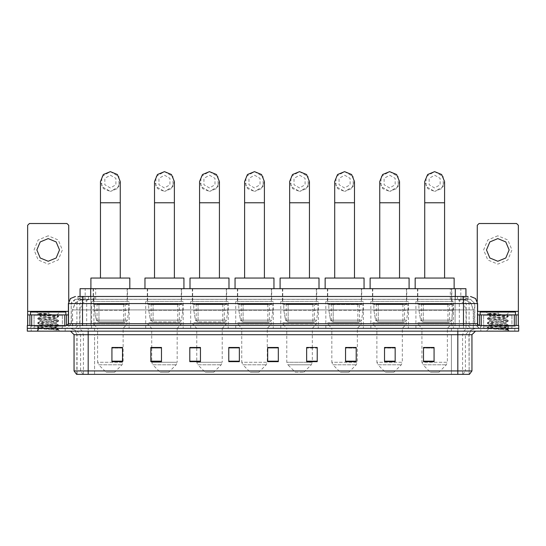 <?xml version="1.0" encoding="UTF-8"?>
<svg xmlns="http://www.w3.org/2000/svg" width="546" height="546" viewBox="0 0 546 546"><rect width="100%" height="100%" fill="white"/><g stroke="black" fill="none" stroke-linecap="round" stroke-linejoin="round"><path stroke-width="0.41" stroke-dasharray="2.73 2.05" d="M453.419 301.426L415.888 301.426L453.419 301.426L453.419 328.337L415.888 328.337L453.419 328.337M415.888 301.426L415.888 328.337M408.381 301.426L370.857 301.426L408.381 301.426L408.381 328.337L370.857 328.337L408.381 328.337M370.857 301.426L370.857 328.337M363.349 301.426L325.819 301.426L363.349 301.426L363.349 328.337L325.819 328.337L363.349 328.337M325.819 301.426L325.819 328.337M318.318 301.426L280.787 301.426L318.318 301.426L318.318 328.337L280.787 328.337L318.318 328.337M280.787 301.426L280.787 328.337M273.28 301.426L235.756 301.426L273.28 301.426L273.28 328.337L235.756 328.337L273.28 328.337M235.756 301.426L235.756 328.337M228.248 301.426L190.725 301.426L228.248 301.426L228.248 328.337L190.725 328.337L228.248 328.337M190.725 301.426L190.725 328.337M183.217 301.426L145.686 301.426L183.217 301.426L183.217 328.337L145.686 328.337L183.217 328.337M145.686 301.426L145.686 328.337M129.122 301.426L91.591 301.426L129.122 301.426L129.122 328.337L91.591 328.337L129.122 328.337M91.591 301.426L91.591 328.337M462.585 299.304L459.138 299.304L463.82 299.351L465.779 300.191L452.081 299.317L93.919 299.317L80.221 300.191L80.057 296.471M465.943 288.684L80.057 288.684M463.82 299.351L470.7 302.764L473.484 309.923L473.484 328.337L72.516 328.337L473.484 328.337M80.057 300.123L82.18 299.351L86.862 299.304L83.415 299.304M82.18 299.351L75.3 302.764L72.516 309.923L72.734 328.337M127.525 288.684L93.189 288.684L127.525 288.684L127.525 301.426L93.189 301.426L127.525 301.426M93.189 288.684L93.189 301.426M181.627 288.684L147.284 288.684L181.627 288.684L181.627 301.426L147.284 301.426L181.627 301.426M147.284 288.684L147.284 301.426M226.658 288.684L192.315 288.684L226.658 288.684L226.658 301.426L192.315 301.426L226.658 301.426M192.315 288.684L192.315 301.426M271.69 288.684L237.346 288.684L271.69 288.684L271.69 301.426L237.346 301.426L271.69 301.426M237.346 288.684L237.346 301.426M316.721 288.684L282.384 288.684L316.721 288.684L316.721 301.426L282.384 301.426L316.721 301.426M282.384 288.684L282.384 301.426M361.759 288.684L327.416 288.684L361.759 288.684L361.759 301.426L327.416 301.426L361.759 301.426M327.416 288.684L327.416 301.426M406.79 288.684L372.447 288.684L406.79 288.684L406.79 301.426L372.447 301.426L406.79 301.426M372.447 288.684L372.447 301.426M451.822 288.684L417.478 288.684L451.822 288.684L451.822 301.426L417.478 301.426L451.822 301.426M417.478 288.684L417.478 301.426M86.862 299.304L459.138 299.304M82.528 296.471L468.072 296.471L78.092 296.471L78.092 299.304L468.072 299.304L77.928 299.304L77.928 296.471L83.92 296.471L78.993 298.546L76.945 303.556L76.945 323.73L68.366 323.73M470.55 299.304L75.45 299.304L470.55 299.304L474.802 303.556L474.802 323.73L76.945 323.73L75.205 325.505L479.402 325.505L75.205 325.505M68.366 303.556L474.802 303.556L71.198 303.556L71.369 323.73L66.598 328.337L479.402 328.337L66.598 328.337M511.971 314.885L483.654 314.885L511.971 314.885L511.971 325.505L483.654 325.505L511.971 325.505L511.971 328.337L483.654 328.337L511.971 328.337L511.971 326.215L483.654 326.215L511.971 326.215M483.654 314.885L483.654 326.215M62.346 314.885L34.029 314.885L62.346 314.885L62.346 325.505L34.029 325.505L62.346 325.505L62.346 328.337L34.029 328.337L62.346 328.337L62.346 326.215L34.029 326.215L62.346 326.215M34.029 314.885L34.029 326.215M508.08 331.169L27.3 331.169L27.3 325.505L518.7 325.505L518.7 328.337L508.08 328.337L518.7 328.337L518.7 331.169L508.08 331.169L508.08 328.337L37.92 328.337L508.08 328.337L508.08 325.505M27.3 328.337L37.92 328.337L27.3 328.337M468.072 299.304L468.072 296.471L83.92 296.471M65.179 328.337L65.179 331.169L31.197 331.169L65.179 331.169L31.197 331.169L65.179 331.169L65.179 328.337L31.197 328.337L31.197 331.169L31.197 328.337L65.179 328.337M514.803 328.337L514.803 331.169L480.821 331.169L514.803 331.169L480.821 331.169L514.803 331.169L514.803 328.337L480.821 328.337L480.821 331.169L480.821 328.337L514.803 328.337M65.534 326.215L30.842 326.215L65.534 326.215L65.534 328.337L30.842 328.337L65.534 328.337M30.842 326.215L30.842 328.337M515.158 326.215L480.466 326.215L515.158 326.215L515.158 328.337L480.466 328.337L515.158 328.337M480.466 326.215L480.466 328.337M76.583 374.358L469.137 374.358L468.966 334.705L471 330.2L475.505 328.337L70.495 328.337L475.505 328.337M76.863 374.358L76.863 334.705L471.969 334.705M457.807 331.169L70.495 331.169L457.807 331.169M483.654 328.337L511.971 328.337L483.654 328.337M34.029 328.337L62.346 328.337L34.029 328.337M434.084 361.159L434.084 347.488L434.084 361.65L423.464 361.65L423.464 347.563L423.464 361.65L434.084 361.65L434.084 347.631L434.084 361.65L434.084 348.055L423.464 348.055L423.464 361.65L423.464 347.488L434.084 347.488L423.464 347.488L434.084 347.488L434.084 361.159L423.464 361.159M395.14 361.159L395.14 347.488L395.14 361.65L384.52 361.65L384.52 347.563L384.52 361.65L395.14 361.65L395.14 347.631L395.14 361.65L395.14 348.055L384.52 348.055L384.52 361.65L384.52 347.488L395.14 347.488L384.52 347.488L395.14 347.488L395.14 361.159L384.52 361.159M356.197 361.159L356.197 347.488L356.197 361.65L345.577 361.65L345.577 347.563L345.577 361.65L356.197 361.65L356.197 347.631L356.197 361.65L356.197 348.055L345.577 348.055L345.577 361.65L345.577 347.488L356.197 347.488L345.577 347.488L356.197 347.488L356.197 361.159L345.577 361.159M306.634 347.563L317.253 347.563L317.253 361.65L317.253 347.488L317.253 361.65L306.634 361.65L306.634 347.563L306.634 361.65L317.253 361.65L317.253 347.631L317.253 361.65L317.253 348.055L306.634 348.055L306.634 347.488L306.634 361.65L306.634 347.488L317.253 347.488L306.634 347.488L312.298 347.488L312.298 328.337L286.807 328.337L286.807 362.271L287.844 364.776L311.261 364.776L287.844 364.776L295.304 372.236L303.801 372.236L295.304 372.236M122.536 361.159L122.536 347.488L122.536 361.65L111.916 361.65L111.916 347.563L111.916 361.65L122.536 361.65L122.536 347.631L122.536 361.65L122.536 348.055L111.916 348.055L111.916 361.65L111.916 347.488L122.536 347.488L111.916 347.488L122.536 347.488L122.536 361.159L111.916 361.159M161.48 347.563L150.86 347.563L150.86 361.65L161.48 361.65L161.48 347.488L161.48 361.65L150.86 361.65L150.86 347.563L150.86 361.65L161.48 361.65L161.48 347.631L161.48 361.65L161.48 348.055L150.86 348.055L150.86 361.65L150.86 347.563L150.86 361.65L150.86 348.055L161.48 348.055L161.48 347.488L150.86 347.488L161.48 347.488L151.706 347.488L151.706 328.337L147.638 324.085L181.272 324.085L147.638 324.085L147.638 322.672L181.272 322.672L147.638 322.672M200.423 347.563L189.803 347.563L189.803 361.65L200.423 361.65L200.423 347.488L200.423 361.65L189.803 361.65L189.803 347.563L189.803 361.65L200.423 361.65L200.423 347.631L200.423 361.65L200.423 348.055L189.803 348.055L189.803 347.488L189.803 361.65L189.803 347.563L189.803 361.65L189.803 348.055L200.423 348.055L200.423 347.488L189.803 347.488L200.423 347.488L196.744 347.488L196.744 328.337L192.67 324.085L226.303 324.085L192.67 324.085L192.67 322.672L226.303 322.672L192.67 322.672M239.366 361.159L239.366 347.488L239.366 361.65L228.747 361.65L228.747 347.563L228.747 361.65L239.366 361.65L239.366 347.631L239.366 361.65L239.366 348.055L228.747 348.055L228.747 347.488L228.747 361.65L228.747 347.563L228.747 361.65L228.747 348.055L239.366 348.055L239.366 347.563L239.366 361.159L228.747 361.159L228.747 361.65L239.366 361.65L239.366 347.563L228.747 347.563L228.747 361.159M278.31 361.159L278.31 347.488L278.31 361.65L267.69 361.65L267.69 347.563L267.69 361.65L278.31 361.65L278.31 347.631L278.31 361.65L278.31 348.055L267.69 348.055L267.69 347.488L267.69 361.65L267.69 347.563L267.69 361.65L267.69 348.055L278.31 348.055L278.31 347.563L278.31 361.159L267.69 361.159L267.69 361.65L278.31 361.65L278.31 347.563L267.69 347.563L267.69 361.159M468.966 374.358L469.417 374.358M239.366 347.488L228.747 347.488L239.366 347.488M278.31 347.488L267.69 347.488L278.31 347.488M122.536 348.055L122.536 347.631L122.536 348.055L111.916 348.055L111.916 361.65L122.536 361.65L122.536 348.055M317.253 348.055L317.253 347.631L317.253 348.055L306.634 348.055L306.634 361.65L317.253 361.65L317.253 348.055M356.197 348.055L356.197 347.631L356.197 348.055L345.577 348.055L345.577 361.65L356.197 361.65L356.197 348.055M395.14 348.055L395.14 347.631L395.14 348.055L384.52 348.055L384.52 361.65L395.14 361.65L395.14 348.055M434.084 348.055L434.084 347.631L434.084 348.055L423.464 348.055L423.464 361.65L434.084 361.65L434.084 348.055M122.536 347.563L111.916 347.563M356.197 347.563L345.577 347.563M395.14 347.563L384.52 347.563M434.084 347.563L423.464 347.563M62.701 328.337L33.675 328.337L62.701 328.337L62.346 327.982L34.029 327.982L62.346 327.982L62.346 315.233L62.701 314.885L33.675 314.885L62.701 314.885M33.675 328.337L34.029 327.982L34.029 315.233L33.675 314.885M65.889 314.885L30.487 314.885L65.889 314.885M56.19 327.006L56.19 327.627L53.433 327.627L56.19 327.006L40.186 324.761L56.102 322.611L40.186 320.263L56.19 318.018L56.19 319.137L40.186 316.892L56.764 314.933L38.159 313.568L36.643 312.053L59.732 312.053L36.643 312.053M56.791 314.987L59.732 312.053M56.19 318.018L40.186 315.765L40.186 316.892M56.19 322.509L56.19 323.635L40.186 321.389L56.19 319.137M40.186 320.263L40.186 321.389M54.32 327.627L56.19 327.627L57.385 328.822L54.32 327.627L40.186 325.887L56.19 323.635M40.186 324.761L40.186 325.887M53.433 327.627L39.175 328.712L58.62 330.064L59.732 331.169L36.643 331.169L59.732 331.169M39.155 328.658L36.643 331.169M56.006 330.064L58.62 329.538L58.62 330.064L56.006 330.064L57.385 328.822M50.075 315.588L40.186 315.765M38.159 313.568L49.324 313.158L40.452 315.588M30.487 312.053L65.889 312.053M58.62 329.538L37.756 327.286L58.62 325.041L37.756 322.795L58.62 320.543L37.756 318.298L58.62 316.045L37.756 313.8L41.626 313.158M58.606 330.064L37.756 327.853L58.558 325.682L37.756 323.355L58.558 321.185L37.817 318.932L58.558 316.687L37.817 314.441L49.324 313.158M48.191 235.79L38.172 239.94L34.029 249.952L38.172 259.964L48.191 264.114L58.204 259.964L62.346 249.952L58.204 239.94L48.191 235.79M48.191 261.281L40.179 257.965L36.862 249.952L40.179 241.939L48.191 238.622L56.197 241.939L59.514 249.952L56.197 257.965L48.191 261.281M34.029 325.505L62.346 325.505L34.029 325.505M68.366 314.885L68.721 314.885L68.721 325.505L27.655 325.505L27.655 225.314L29.423 223.539L66.953 223.539L68.721 225.314L68.721 314.885L27.655 314.885M68.721 301.344L68.721 325.505L27.655 325.505M110.353 191.469L117.363 188.561L120.27 181.552L117.363 188.561L110.353 191.469L118.939 186.507L118.939 176.597L110.353 171.642L101.774 176.597L101.774 186.507L110.353 191.469L103.344 188.561L100.444 181.552M110.353 175.177L115.875 178.365L115.875 184.739L110.353 187.926L104.839 184.739L104.839 178.365L110.353 175.177M100.444 278.064L120.27 278.064L100.444 278.064M114.605 372.236L106.108 372.236L98.649 364.776L122.065 364.776L98.649 364.776L97.611 362.271L123.103 362.271L122.065 364.776L114.605 372.236L106.108 372.236M123.103 328.337L97.611 328.337L97.611 362.271L123.103 362.271L123.103 328.337L127.17 324.085L93.537 324.085L127.17 324.085L127.17 322.672L93.537 322.672L93.537 324.085L97.611 328.337L123.103 328.337M97.079 304.259L123.635 304.259L97.079 304.259L97.079 322.672L123.635 322.672L97.079 322.672M123.635 304.259L123.635 322.672M93.537 288.684L127.17 288.684L93.537 288.684L93.537 304.259L127.17 304.259L93.537 304.259M127.17 288.684L127.17 304.259M129.825 288.684L90.882 288.684L129.825 288.684M90.882 278.064L129.825 278.064M93.537 322.672L127.17 322.672M128.767 304.613L94.622 304.613L128.767 304.613L128.767 310.278L94.622 310.278L94.622 304.613L94.622 310.278L96.328 320.147L98.963 321.963L125.225 321.963L98.963 321.963L98.969 304.613L98.963 321.963L96.328 320.147L94.622 310.278L128.767 310.278L127.334 320.147L96.328 320.147L127.334 320.147L126.617 321.444L125.232 321.963L125.225 304.613L98.969 304.613L125.225 304.613M164.455 191.469L171.464 188.561L174.365 181.552L171.464 188.561L164.455 191.469L173.041 186.507L173.041 176.597L164.455 171.642L155.869 176.597L155.869 186.507L164.455 191.469L157.446 188.561L154.538 181.552M164.455 175.177L169.97 178.365L169.97 184.739L164.455 187.926L158.934 184.739L158.934 178.365L164.455 175.177M154.538 278.064L174.365 278.064L154.538 278.064M168.7 372.236L160.203 372.236L152.744 364.776L176.16 364.776L152.744 364.776L151.706 362.271L177.197 362.271L176.16 364.776L168.7 372.236L160.203 372.236M181.272 322.672L181.272 324.085L177.197 328.337L151.706 328.337L177.197 328.337L177.197 362.271L151.706 362.271L151.706 347.563M151.174 304.259L177.73 304.259L151.174 304.259L151.174 322.672L177.73 322.672L151.174 322.672M177.73 304.259L177.73 322.672M147.638 288.684L181.272 288.684L147.638 288.684L147.638 304.259L181.272 304.259L147.638 304.259M181.272 288.684L181.272 304.259M183.927 288.684L144.983 288.684L183.927 288.684M144.983 278.064L183.927 278.064M182.862 304.613L148.717 304.613L182.862 304.613L182.862 310.278L148.717 310.278L148.717 304.613L148.717 310.278L150.423 320.147L153.057 321.963L179.32 321.963L153.064 321.963L153.064 304.613L153.064 321.963L150.423 320.147L148.717 310.278L182.862 310.278L181.429 320.147L150.423 320.147L181.429 320.147L180.712 321.444L179.327 321.963L179.32 304.613L153.064 304.613L179.32 304.613M209.487 191.469L216.496 188.561L219.396 181.552L216.496 188.561L209.487 191.469L218.072 186.507L218.072 176.597L209.487 171.642L200.901 176.597L200.901 186.507L209.487 191.469L202.477 188.561L199.57 181.552M209.487 175.177L215.008 178.365L215.008 184.739L209.487 187.926L203.965 184.739L203.965 178.365L209.487 175.177M199.57 278.064L219.396 278.064L199.57 278.064M213.732 372.236L205.235 372.236L197.775 364.776L221.191 364.776L197.775 364.776L196.744 362.271L222.229 362.271L221.191 364.776L213.732 372.236L205.235 372.236M226.303 322.672L226.303 324.085L222.229 328.337L196.744 328.337L222.229 328.337L222.229 362.271L196.744 362.271L196.744 347.563M196.212 304.259L222.761 304.259L196.212 304.259L196.212 322.672L222.761 322.672L196.212 322.672M222.761 304.259L222.761 322.672M192.67 288.684L226.303 288.684L192.67 288.684L192.67 304.259L226.303 304.259L192.67 304.259M226.303 288.684L226.303 304.259M228.958 288.684L190.015 288.684L228.958 288.684M190.015 278.064L228.958 278.064M227.894 304.613L193.755 304.613L227.894 304.613L227.894 310.278L193.755 310.278L193.755 304.613L193.755 310.278L195.461 320.147L198.089 321.963L224.358 321.963L198.096 321.963L198.096 304.613L198.096 321.963L195.461 320.147L193.755 310.278L227.894 310.278L226.46 320.147L195.461 320.147L226.46 320.147L225.751 321.444L224.358 321.963L224.358 304.613L198.096 304.613L224.358 304.613M254.518 191.469L261.527 188.561L264.435 181.552L261.527 188.561L254.518 191.469L263.104 186.507L263.104 176.597L254.518 171.642L245.932 176.597L245.932 186.507L254.518 191.469L247.509 188.561L244.608 181.552M254.518 175.177L260.039 178.365L260.039 184.739L254.518 187.926L249.003 184.739L249.003 178.365L254.518 175.177M244.608 278.064L264.435 278.064L244.608 278.064M258.77 372.236L250.273 372.236L242.813 364.776L266.23 364.776L242.813 364.776L241.776 362.271L267.267 362.271L266.23 364.776L258.77 372.236L250.273 372.236M267.267 328.337L241.776 328.337L241.776 362.271L267.267 362.271L267.267 328.337L271.335 324.085L237.701 324.085L271.335 324.085L271.335 322.672L237.701 322.672L237.701 324.085L241.776 328.337L267.267 328.337M241.243 304.259L267.793 304.259L241.243 304.259L241.243 322.672L267.793 322.672L241.243 322.672M267.793 304.259L267.793 322.672M237.701 288.684L271.335 288.684L237.701 288.684L237.701 304.259L271.335 304.259L237.701 304.259M271.335 288.684L271.335 304.259M273.99 288.684L235.046 288.684L273.99 288.684M235.046 278.064L273.99 278.064M237.701 322.672L271.335 322.672M272.932 304.613L238.786 304.613L272.932 304.613L272.932 310.278L238.786 310.278L238.786 304.613L238.786 310.278L240.493 320.147L243.127 321.963L269.39 321.963L243.127 321.963L243.127 304.613L243.127 321.963L240.493 320.147L238.786 310.278L272.932 310.278L271.492 320.147L240.493 320.147L271.492 320.147L270.782 321.444L269.39 321.963L269.39 304.613L243.127 304.613L269.39 304.613M299.549 191.469L306.565 188.561L309.466 181.552L306.565 188.561L299.549 191.469L308.135 186.507L308.135 176.597L299.549 171.642L290.97 176.597L290.97 186.507L299.549 191.469L292.54 188.561L289.639 181.552M299.549 175.177L305.071 178.365L305.071 184.739L299.549 187.926L294.035 184.739L294.035 178.365L299.549 175.177M289.639 278.064L309.466 278.064L289.639 278.064M303.801 372.236L311.261 364.776L312.298 362.271L286.807 362.271L312.298 362.271L312.298 347.563M312.298 328.337L316.366 324.085L282.739 324.085L316.366 324.085L316.366 322.672L282.739 322.672L282.739 324.085L286.807 328.337L312.298 328.337M286.275 304.259L312.831 304.259L286.275 304.259L286.275 322.672L312.831 322.672L286.275 322.672M312.831 304.259L312.831 322.672M282.739 288.684L316.366 288.684L282.739 288.684L282.739 304.259L316.366 304.259L282.739 304.259M316.366 288.684L316.366 304.259M319.028 288.684L280.078 288.684L319.028 288.684M280.078 278.064L319.028 278.064M282.739 322.672L316.366 322.672M317.963 304.613L283.818 304.613L317.963 304.613L317.963 310.278L283.818 310.278L283.818 304.613L283.818 310.278L285.524 320.147L288.158 321.963L314.421 321.963L288.165 321.963L288.165 304.613L288.158 321.963L285.524 320.147L283.818 310.278L317.963 310.278L316.53 320.147L285.524 320.147L316.53 320.147L315.813 321.444L314.428 321.963L314.421 304.613L288.165 304.613L314.421 304.613M344.587 191.469L351.597 188.561L354.497 181.552L351.597 188.561L344.587 191.469L353.173 186.507L353.173 176.597L344.587 171.642L336.002 176.597L336.002 186.507L344.587 191.469L337.578 188.561L334.671 181.552M344.587 175.177L350.102 178.365L350.102 184.739L344.587 187.926L339.066 184.739L339.066 178.365L344.587 175.177M334.671 278.064L354.497 278.064L334.671 278.064M348.833 372.236L340.335 372.236L332.876 364.776L356.292 364.776L332.876 364.776L331.838 362.271L357.33 362.271L356.292 364.776L348.833 372.236L340.335 372.236M357.33 328.337L331.838 328.337L331.838 362.271L357.33 362.271L357.33 328.337L361.404 324.085L327.771 324.085L361.404 324.085L361.404 322.672L327.771 322.672L327.771 324.085L331.838 328.337L357.33 328.337M331.313 304.259L357.862 304.259L331.313 304.259L331.313 322.672L357.862 322.672L331.313 322.672M357.862 304.259L357.862 322.672M327.771 288.684L361.404 288.684L327.771 288.684L327.771 304.259L361.404 304.259L327.771 304.259M361.404 288.684L361.404 304.259M364.059 288.684L325.116 288.684L364.059 288.684M325.116 278.064L364.059 278.064M327.771 322.672L361.404 322.672M362.994 304.613L328.849 304.613L362.994 304.613L362.994 310.278L328.849 310.278L328.849 304.613L328.849 310.278L330.555 320.147L333.19 321.963L359.452 321.963L333.197 321.963L333.197 304.613L333.197 321.963L330.555 320.147L328.849 310.278L362.994 310.278L361.561 320.147L330.555 320.147L361.561 320.147L360.845 321.444L359.828 321.928L333.19 321.963L359.459 321.963M389.619 191.469L396.628 188.561L399.529 181.552L396.628 188.561L389.619 191.469L398.205 186.507L398.205 176.597L389.619 171.642L381.033 176.597L381.033 186.507L389.619 191.469L382.61 188.561L379.709 181.552M389.619 175.177L395.14 178.365L395.14 184.739L389.619 187.926L384.097 184.739L384.097 178.365L389.619 175.177M379.709 278.064L399.529 278.064L379.709 278.064M393.871 372.236L385.374 372.236L377.914 364.776L401.33 364.776L377.914 364.776L376.877 362.271L402.361 362.271L401.33 364.776L393.871 372.236L385.374 372.236M402.361 328.337L376.877 328.337L376.877 362.271L402.361 362.271L402.361 328.337L406.436 324.085L372.802 324.085L406.436 324.085L406.436 322.672L372.802 322.672L372.802 324.085L376.877 328.337L402.361 328.337M376.344 304.259L402.893 304.259L376.344 304.259L376.344 322.672L402.893 322.672L376.344 322.672M402.893 304.259L402.893 322.672M372.802 288.684L406.436 288.684L372.802 288.684L372.802 304.259L406.436 304.259L372.802 304.259M406.436 288.684L406.436 304.259M409.09 288.684L370.147 288.684L409.09 288.684M370.147 278.064L409.09 278.064M372.802 322.672L406.436 322.672M408.026 304.613L373.887 304.613L408.026 304.613L408.026 310.278L373.887 310.278L373.887 304.613L373.887 310.278L375.593 320.147L378.228 321.963L404.49 321.963L378.228 321.963L378.228 304.613L378.228 321.963L375.593 320.147L373.887 310.278L408.026 310.278L406.593 320.147L375.593 320.147L406.593 320.147L405.883 321.444L404.49 321.963L404.49 304.613L378.228 304.613L404.49 304.613M434.65 191.469L441.659 188.561L444.567 181.552L441.659 188.561L434.65 191.469L443.236 186.507L443.236 176.597L434.65 171.642L426.064 176.597L426.064 186.507L434.65 191.469L427.641 188.561L424.74 181.552M434.65 175.177L440.172 178.365L440.172 184.739L434.65 187.926L429.136 184.739L429.136 178.365L434.65 175.177M424.74 278.064L444.567 278.064L424.74 278.064M438.902 372.236L430.405 372.236L422.945 364.776L446.362 364.776L422.945 364.776L421.908 362.271L447.399 362.271L446.362 364.776L438.902 372.236L430.405 372.236M447.399 328.337L421.908 328.337L421.908 362.271L447.399 362.271L447.399 328.337L451.467 324.085L417.833 324.085L451.467 324.085L451.467 322.672L417.833 322.672L417.833 324.085L421.908 328.337L447.399 328.337M421.375 304.259L447.932 304.259L421.375 304.259L421.375 322.672L447.932 322.672L421.375 322.672M447.932 304.259L447.932 322.672M417.833 288.684L451.467 288.684L417.833 288.684L417.833 304.259L451.467 304.259L417.833 304.259M451.467 288.684L451.467 304.259M454.122 288.684L415.178 288.684L454.122 288.684M415.178 278.064L454.122 278.064M417.833 322.672L451.467 322.672M453.064 304.613L418.918 304.613L453.064 304.613L453.064 310.278L418.918 310.278L418.918 304.613L418.918 310.278L420.625 320.147L423.259 321.963L449.522 321.963L423.259 321.963L423.259 304.613L423.259 321.963L420.625 320.147L418.918 310.278L453.064 310.278L451.624 320.147L420.625 320.147L451.624 320.147L450.914 321.444L449.522 321.963L449.522 304.613L423.259 304.613L449.522 304.613M497.809 235.79L487.796 239.94L483.654 249.952L487.796 259.964L497.809 264.114L507.828 259.964L511.971 249.952L507.828 239.94L497.809 235.79M497.809 261.281L489.803 257.965L486.486 249.952L489.803 241.939L497.809 238.622L505.821 241.939L509.138 249.952L505.821 257.965L497.809 261.281M483.654 325.505L511.971 325.505L483.654 325.505M518.345 314.885L477.279 314.885L477.279 325.505L518.345 325.505L477.279 325.505L477.279 225.314L479.047 223.539L516.577 223.539L518.345 225.314L518.345 311.343L477.279 311.343L477.279 314.885L477.634 314.885M518.345 325.505L518.345 311.343M477.279 301.344L477.279 311.343L477.634 311.343M512.325 328.337L483.299 328.337L512.325 328.337L511.971 327.982L483.654 327.982L511.971 327.982L511.971 315.233L512.325 314.885L483.299 314.885L512.325 314.885M483.299 328.337L483.654 327.982L483.654 315.233L483.299 314.885M515.513 314.885L480.111 314.885L515.513 314.885M505.814 327.006L505.814 327.627L503.05 327.627L505.814 327.006L489.81 324.761L505.726 322.611L489.81 320.263L505.814 318.018L505.814 319.137L489.81 316.892L506.388 314.933L487.783 313.568L486.268 312.053L509.357 312.053L486.268 312.053M506.415 314.987L509.357 312.053M505.814 318.018L489.81 315.765L489.81 316.892M505.814 322.509L505.814 323.635L489.81 321.389L505.814 319.137M489.81 320.263L489.81 321.389M503.944 327.627L505.814 327.627L507.009 328.822L503.944 327.627L489.81 325.887L505.814 323.635M489.81 324.761L489.81 325.887M503.05 327.627L488.8 328.712L508.244 330.064L509.357 331.169L486.268 331.169L509.357 331.169M488.779 328.658L486.268 331.169M505.63 330.064L508.244 329.538L508.244 330.064L505.63 330.064L507.009 328.822M499.699 315.588L489.81 315.765M487.783 313.568L498.948 313.158L490.076 315.588M480.111 312.053L515.513 312.053M508.244 329.538L487.38 327.286L508.244 325.041L487.38 322.795L508.244 320.543L487.38 318.298L508.244 316.045L487.38 313.8L491.25 313.158M508.23 330.064L487.38 327.853L508.183 325.682L487.38 323.355L508.183 321.185L487.442 318.932L508.183 316.687L487.442 314.441L498.948 313.158M98.963 321.963L125.232 321.963L98.963 321.963M243.127 321.963L269.39 321.963L243.127 321.963M288.158 321.963L314.428 321.963L288.158 321.963M378.228 321.963L404.49 321.963L378.228 321.963M423.259 321.963L449.522 321.963L423.259 321.963M80.221 300.191L80.221 288.684M81.572 299.433L75.246 303.023L72.734 309.923L473.484 309.923L459.322 309.923L459.322 328.337M473.266 328.337L473.266 309.923L470.754 303.023L464.428 299.433M86.677 299.304L86.677 309.923L72.516 309.923L72.516 328.337M452.081 299.317L452.081 328.337M457.944 299.583L463.759 303.323L466.025 309.923L466.025 328.337M93.919 299.317L93.919 328.337M88.056 299.583L82.241 303.323L79.975 309.923L79.975 328.337M459.322 299.304L459.322 309.923L86.677 309.923L86.677 328.337M90.677 299.331L90.677 296.471M85.21 300.191L85.21 288.684M95.673 299.331L95.673 288.684M450.327 299.331L450.327 288.684M460.79 300.191L460.79 288.684M465.779 300.191L465.779 288.684M455.323 299.331L455.323 296.471M88.548 299.304L88.548 296.471M75.45 299.304L71.512 301.958L71.198 303.556L71.198 323.73L463.472 323.73L463.472 299.304M90.895 296.471L90.895 323.73L71.369 323.73L66.837 328.337M463.472 328.337L463.472 323.73L474.802 323.73L479.402 328.337M455.105 296.471L455.105 303.556L477.634 303.556M477.634 323.73L477.416 303.556L475.375 298.546L470.44 296.471M37.92 325.505L37.92 331.169M75.56 296.471L70.625 298.546L68.584 303.556L68.584 323.73L66.837 325.505M462.08 296.471L467.007 298.546L469.055 303.556L469.055 323.73L455.105 323.73L455.105 325.505M479.163 325.505L477.416 323.73L469.055 323.73L470.795 325.505M75.56 299.304L71.369 303.556L455.105 303.556L455.105 323.73L90.895 323.73L90.895 325.505M90.895 299.304L90.895 328.337M83.92 299.304L79.736 303.556L79.736 323.73L75.205 328.337M82.528 299.304L82.528 328.337M470.44 299.304L474.631 303.556L474.631 323.73L479.163 328.337M462.08 299.304L466.264 303.556L466.264 323.73L470.795 328.337M455.105 299.304L455.105 328.337M83.831 299.304L83.831 296.471M94.294 299.304L94.294 296.471M451.706 299.304L451.706 296.471M462.169 299.304L462.169 296.471M467.908 299.304L467.908 296.471M457.452 299.304L457.452 296.471M462.872 374.358L465.383 370.959L94.56 370.959L94.56 334.705L451.44 334.705L451.44 374.358L451.44 334.705L468.966 334.705L470.802 330.2L475.238 328.337M88.193 374.358L88.193 334.705L76.863 334.705L75 330.2L70.495 328.337M83.129 374.358L80.617 370.959L80.617 334.705L94.56 334.705L94.56 374.358L94.56 370.959L74.031 370.959M74.031 334.705L80.617 334.705L77.129 331.169M76.761 374.358L74.249 370.959L74.249 334.705L70.762 331.169M469.239 374.358L471.751 370.959L465.383 370.959L465.383 334.705L468.871 331.169M471.969 370.959L471.751 334.705L475.238 331.169M94.56 328.337L94.56 331.169M451.44 328.337L451.44 331.169M462.598 374.358L462.598 334.705L464.434 330.2L468.871 328.337M469.137 374.358L469.137 334.705L88.193 334.705L88.193 328.337M457.807 374.358L457.807 328.337M77.034 374.358L77.034 334.705L75.198 330.2L70.762 328.337M83.401 374.358L83.401 334.705L81.566 330.2L77.129 328.337M200.423 361.159L189.803 361.159M161.48 361.159L150.86 361.159M317.253 361.159L306.634 361.159M62.346 315.233L34.029 315.233L62.346 315.233M68.366 311.343L27.655 311.343M68.694 325.505L68.694 314.885M120.27 202.798L100.444 202.798M174.365 202.798L154.538 202.798M219.396 202.798L199.57 202.798M264.435 202.798L244.608 202.798M309.466 202.798L289.639 202.798M354.497 202.798L334.671 202.798M399.529 202.798L379.709 202.798M444.567 202.798L424.74 202.798M477.306 314.885L477.306 325.505M511.971 315.233L483.654 315.233L511.971 315.233M465.943 300.123L465.943 296.471M37.756 327.286L37.756 327.853M58.62 325.041L58.62 325.6M37.756 322.795L37.756 323.355M58.62 320.543L58.62 321.109M37.756 318.298L37.756 318.857M58.62 316.045L58.62 316.612M37.756 313.8L37.756 314.36M39.175 328.719L37.817 327.928M58.558 325.682L56.102 327.109M37.817 323.43L40.274 324.863M58.558 321.185L56.102 322.611M37.817 318.932L40.274 320.365M58.558 316.687L56.102 318.113M37.817 314.441L40.274 315.868M57.091 328.61L58.558 329.463M40.274 325.785L37.817 327.211M56.102 323.532L58.558 324.966M40.274 321.287L37.817 322.72M56.102 319.041L58.558 320.468M40.274 316.789L37.817 318.222M56.764 314.933L58.558 315.97M38.179 313.513L37.817 313.725M359.452 321.963L359.452 304.613M487.38 327.286L487.38 327.853M508.244 325.041L508.244 325.6M487.38 322.795L487.38 323.355M508.244 320.543L508.244 321.109M487.38 318.298L487.38 318.857M508.244 316.045L508.244 316.612M487.38 313.8L487.38 314.36M488.8 328.719L487.442 327.928M508.183 325.682L505.726 327.109M487.442 323.43L489.898 324.863M508.183 321.185L505.726 322.611M487.442 318.932L489.898 320.365M508.183 316.687L505.726 318.113M487.442 314.441L489.898 315.868M506.715 328.61L508.183 329.463M489.898 325.785L487.442 327.211M505.726 323.532L508.183 324.966M489.898 321.287L487.442 322.72M505.726 319.041L508.183 320.468M489.898 316.789L487.442 318.222M506.388 314.933L508.183 315.97M487.803 313.513L487.442 313.725"/><path stroke-width="0.82" d="M80.057 296.471L80.057 288.684L465.943 288.684L465.943 296.471M78.092 296.471L468.072 296.471M77.928 296.471L82.528 296.471L82.528 303.556L68.366 303.556L68.366 323.73L66.598 325.505M75.45 296.471L70.441 298.546L68.366 303.556M470.55 296.471L475.559 298.546L477.634 303.556L477.634 323.73L478.139 324.972L479.402 325.505M37.92 325.505L27.3 325.505L27.3 328.337L37.92 328.337L27.3 328.337L27.3 331.169L37.92 331.169L37.92 328.337L508.08 328.337L37.92 328.337L37.92 325.505L508.08 325.505L508.08 328.337L518.7 328.337L508.08 328.337L508.08 331.169L37.92 331.169M508.08 331.169L518.7 331.169L518.7 325.505L508.08 325.505M471.969 370.959L469.417 374.358L457.807 374.358L457.807 370.959L471.969 370.959L471.969 334.705L475.505 331.169M457.807 374.358L76.583 374.358L74.031 370.959L74.031 334.705L70.495 331.169M434.084 361.65L434.084 347.488L423.464 347.488L423.464 361.65L434.084 361.65M395.14 361.65L395.14 347.488L384.52 347.488L384.52 361.65L395.14 361.65M356.197 361.65L356.197 347.488L345.577 347.488L345.577 361.65L356.197 361.65M317.253 361.65L317.253 347.488L306.634 347.488L306.634 361.65L317.253 361.65M122.536 361.65L122.536 347.488L111.916 347.488L111.916 361.65L122.536 361.65M161.48 361.65L161.48 347.488L150.86 347.488L150.86 361.65L161.48 361.65M200.423 361.65L200.423 347.488L189.803 347.488L189.803 361.65L200.423 361.65M239.366 361.65L239.366 347.488L228.747 347.488L228.747 361.65L239.366 361.65M278.31 361.65L278.31 347.488L267.69 347.488L267.69 361.65L278.31 361.65M239.366 347.488L228.747 347.563L239.366 347.488M196.744 347.563L200.423 347.563M151.706 347.563L161.48 347.563M306.634 347.563L312.298 347.563M267.69 347.488L278.31 347.563L267.69 347.488M122.536 347.563L111.916 347.563M356.197 347.563L345.577 347.563M395.14 347.563L384.52 347.563M434.084 347.563L423.464 347.563M65.889 314.885L65.889 312.053L30.487 312.053L30.487 314.885M48.191 238.622L40.179 241.939L36.862 249.952L40.179 257.965L48.191 261.281L56.197 257.965L59.514 249.952L56.197 241.939L48.191 238.622M64.742 325.505L64.742 314.885L31.634 314.885L31.634 325.505M68.721 301.344L68.721 225.314L66.953 223.539L29.423 223.539L27.655 225.314L27.655 314.885L31.634 314.885M64.742 314.885L68.366 314.885M27.655 325.505L27.655 314.885M100.444 278.064L100.444 181.552L103.344 174.543L110.353 171.642L117.363 174.543L120.27 181.552L117.363 174.543L110.353 171.642M120.27 278.064L120.27 181.552M129.825 288.684L129.825 278.064L90.882 278.064L90.882 288.684M154.538 278.064L154.538 181.552L157.446 174.543L164.455 171.642L171.464 174.543L174.365 181.552L171.464 174.543L164.455 171.642M174.365 278.064L174.365 181.552M183.927 288.684L183.927 278.064L144.983 278.064L144.983 288.684M199.57 278.064L199.57 181.552L202.477 174.543L209.487 171.642L216.496 174.543L219.396 181.552L216.496 174.543L209.487 171.642M219.396 278.064L219.396 181.552M228.958 288.684L228.958 278.064L190.015 278.064L190.015 288.684M244.608 278.064L244.608 181.552L247.509 174.543L254.518 171.642L261.527 174.543L264.435 181.552L261.527 174.543L254.518 171.642M264.435 278.064L264.435 181.552M273.99 288.684L273.99 278.064L235.046 278.064L235.046 288.684M289.639 278.064L289.639 181.552L292.54 174.543L299.549 171.642L306.565 174.543L309.466 181.552L306.565 174.543L299.549 171.642M309.466 278.064L309.466 181.552M319.028 288.684L319.028 278.064L280.078 278.064L280.078 288.684M334.671 278.064L334.671 181.552L337.578 174.543L344.587 171.642L351.597 174.543L354.497 181.552L351.597 174.543L344.587 171.642M354.497 278.064L354.497 181.552M364.059 288.684L364.059 278.064L325.116 278.064L325.116 288.684M379.709 278.064L379.709 181.552L382.61 174.543L389.619 171.642L396.628 174.543L399.529 181.552L396.628 174.543L389.619 171.642M399.529 278.064L399.529 181.552M409.09 288.684L409.09 278.064L370.147 278.064L370.147 288.684M424.74 278.064L424.74 181.552L427.641 174.543L434.65 171.642L441.659 174.543L444.567 181.552L441.659 174.543L434.65 171.642M444.567 278.064L444.567 181.552M454.122 288.684L454.122 278.064L415.178 278.064L415.178 288.684M497.809 238.622L489.803 241.939L486.486 249.952L489.803 257.965L497.809 261.281L505.821 257.965L509.138 249.952L505.821 241.939L497.809 238.622M514.366 325.505L514.366 314.885L481.258 314.885L481.258 325.505M514.366 314.885L518.345 314.885L518.345 225.314L516.577 223.539L479.047 223.539L477.279 225.314L477.279 301.344M477.634 314.885L481.258 314.885M518.345 314.885L518.345 325.505M515.513 314.885L515.513 312.053L480.111 312.053L480.111 314.885M90.677 296.471L90.677 288.684M455.323 296.471L455.323 288.684M82.528 325.505L82.528 323.73L477.634 323.73M68.366 323.73L82.528 323.73L82.528 303.556L463.472 303.556L463.472 325.505M477.634 303.556L463.472 303.556L463.472 296.471M457.807 331.169L457.807 334.705L74.031 334.705M471.969 334.705L457.807 334.705L457.807 370.959L88.193 370.959L88.193 374.358M74.031 370.959L88.193 370.959L88.193 331.169M278.31 361.159L267.69 361.159M239.366 361.159L228.747 361.159M200.423 361.159L189.803 361.159M161.48 361.159L150.86 361.159M122.536 361.159L111.916 361.159M317.253 361.159L306.634 361.159M356.197 361.159L345.577 361.159M395.14 361.159L384.52 361.159M434.084 361.159L423.464 361.159M68.366 311.343L27.655 311.343M66.482 314.885L66.482 325.505M27.682 314.885L27.682 325.505M29.893 325.505L29.893 314.885M100.444 202.798L120.27 202.798M154.538 202.798L174.365 202.798M199.57 202.798L219.396 202.798M244.608 202.798L264.435 202.798M289.639 202.798L309.466 202.798M334.671 202.798L354.497 202.798M379.709 202.798L399.529 202.798M424.74 202.798L444.567 202.798M518.345 311.343L477.634 311.343M518.318 325.505L518.318 314.885M516.106 314.885L516.106 325.505M479.518 325.505L479.518 314.885"/></g></svg>
